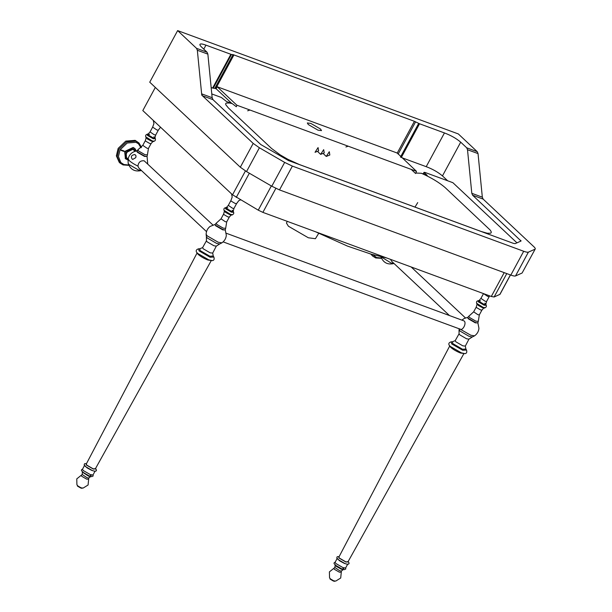 <?xml version="1.0" encoding="UTF-8"?>
<svg xmlns="http://www.w3.org/2000/svg" width="612" height="612" viewBox="0 0 612 612"><rect width="100%" height="100%" fill="white"/><g stroke="black" fill="none" stroke-linecap="round" stroke-linejoin="round"><path stroke-width="0.92" d="M121.145 150.422L121.36 150.024L123.968 150.98L123.754 151.378L121.145 150.422M123.762 150.789L123.754 151.378M132.345 159.273C130.486 156.687 131.35 155.104 134.923 154.515L136.063 155.907L135.742 157.666L132.804 159.38M125.414 158.63L124.664 151.478L133.141 147.461L134.648 148.379L136.025 151.065M127.969 159.648L126.707 159.365M127.939 159.977L125.613 158.829L125.07 151.86L133.554 147.844L135.061 148.77L136.346 151.003M128.704 165.003L123.915 164.529L120.839 162.54L118.414 156.565L120.097 149.795L127.227 142.994L135.933 142.298L138.457 143.766L141.02 147.767M128.857 165.339L123.073 164.934L120.067 163.09L117.198 156.634L118.988 149.152L126.623 141.869L135.948 141.12L138.955 142.963L141.487 147.262M120.067 163.09L119.241 162.318L116.372 155.861L118.162 148.379L125.797 141.097L135.13 140.347L138.955 142.963M128.283 158.753C122.943 157.085 128.145 147.454 133.217 149.619L135.084 151.294M128.007 159.365L126.531 158.424L126.187 152.51L133.538 149.03L135.742 151.118M206.527 231.634L138.878 168.124L137.937 166.127C138.434 162.226 140.515 160.459 144.18 160.811L212.823 224.925M226.295 233.248L464.148 320.956C466.941 323.205 462.381 331.635 459.857 328.889M381.483 258.348L375.699 257.943L372.693 256.091L371.163 254.179M381.33 258.012L376.541 257.53L372.685 254.607M372.693 256.091L370.773 254.064M449.223 315.318L391.504 261.133L390.601 259.404M394.036 263.52L390.953 262.93L380.955 256.726M460.117 329.134L470.766 335.215L474.522 335.85L472.288 336.983L469.205 336.393L459.949 331.031L458.847 328.667M472.288 336.983L468.945 339.132L465.327 346.094L462.817 345.841L455.856 341.802L455.221 340.632L459.069 333.792L459.038 329.822M465.327 346.094L465.885 349.031L462.542 349.253L452.765 343.584L452.459 341.771L455.221 340.632M466.497 350.033L462.71 350.263L451.656 343.86L451.281 341.81C449.124 342.429 448.382 343.5 449.07 345.023L450.134 346.331L461.433 352.879L465.021 353.652C466.665 353.384 467.163 352.183 466.497 350.033M465.021 353.652L460.492 353.017C456.56 351.441 453.308 349.559 450.746 347.371L449.07 345.023M463.965 353.468L347.876 562.03L345.665 561.747L339.446 558.144L338.849 557.149L449.805 345.811M345.183 563.69L337.946 559.49M347.769 564.019L345.619 567.99L343.034 567.653L335.797 563.461L335.101 562.298L337.243 558.328M343.248 567.729L343.89 568.28L342.093 569.076L335.169 565.067M343.531 569.428L341.397 571.034L340.708 578.019L335.766 581.079L333.739 580.842L330.396 578.906L329.539 577.713L329.394 571.899L334.863 567.5L335.139 565.083M334.925 580.995L333.571 581.14L330.235 579.204L330.075 578.363M334.58 581.369L329.945 578.868M486.188 305.204L484.199 304.868L478.622 301.639L478.094 300.714L479.15 300.469M486.196 305.113L484.191 304.891L478.607 301.655L478.102 300.714M486.18 305.143L484.153 305.044L478.492 301.77L478.064 300.76M486.219 305.273L484.138 305.189L478.354 301.838L478.117 300.699M479.135 300.469L479.058 301.41L484.222 304.401L485.836 304.095L486.188 305.227L484.146 305.22L478.324 301.846L477.987 300.783C476.656 301.089 476.22 301.938 476.694 303.33L476.672 303.269M486.203 305.227C486.678 306.513 486.203 307.339 484.781 307.706L482.975 307.308L476.694 303.33M206.129 234.32L207.223 235.888L218.14 242.207L221.896 242.849L219.677 243.974L216.579 243.385L207.323 238.022L206.405 236.813L206.129 234.304C206.244 231.129 207.529 228.528 209.985 226.501L215.217 224.382M219.654 243.974L216.311 246.123L212.701 253.085L210.191 252.833L203.23 248.801L202.595 247.623L206.443 240.784L206.405 236.813M212.701 253.085L213.259 256.023L209.916 256.244L200.132 250.583L199.833 248.763L202.595 247.623M213.871 257.032L210.077 257.254L199.03 250.859L198.655 248.801C196.498 249.421 195.756 250.492 196.444 252.014L197.5 253.33L208.807 259.87L212.395 260.643C214.039 260.383 214.529 259.174 213.871 257.032M212.395 260.643L207.858 260.008C203.926 258.432 200.682 256.55 198.112 254.37L196.444 252.014M211.339 260.46L95.25 469.022L93.032 468.738L86.82 465.135L86.216 464.141L197.171 252.802M92.557 470.682L85.313 466.489M95.135 471.011L92.993 474.981L90.408 474.652L83.171 470.46L82.467 469.289L84.617 465.319M90.622 474.728L91.264 475.272L89.467 476.075L82.544 472.059M90.905 476.419L88.771 478.026L88.082 485.01L83.133 488.07L81.105 487.833L77.77 485.897L76.913 484.704L76.768 478.89L82.23 474.491L82.406 471.821M82.299 487.986L80.945 488.131L77.602 486.196L77.441 485.362M81.947 488.368L77.319 485.859M233.577 212.066L231.52 212.035L225.866 208.761L225.438 207.751L225.981 208.646L231.565 211.882L233.57 212.104L231.573 211.867L225.989 208.631L225.468 207.705L226.524 207.46M233.585 212.272L231.512 212.18L225.729 208.83L225.308 207.797M232.162 214.697L232.155 214.697C233.577 214.33 234.052 213.504 233.577 212.219L231.512 212.211L225.698 208.845L225.361 207.774C224.023 208.088 223.594 208.937 224.061 210.321L224.038 210.26M232.155 214.697L230.349 214.307L224.061 210.321M128.153 163.35C130.455 169.646 134.877 172.033 141.403 170.519L138.327 169.922L129.071 164.559L128.153 163.35L128.107 158.837C129.354 154.293 132.307 151.654 136.966 150.919M137.937 166.127C134.219 164.299 131.328 162.471 129.277 160.635L128.099 158.845M155.318 138.633L154.951 137.608L153.337 137.937L148.173 134.946L148.257 134.005L147.752 133.974L147.217 134.25L147.737 135.168L153.314 138.404L155.318 138.633L153.26 138.748L147.446 135.382L147.132 134.311M155.326 138.763C155.7 140.094 155.226 140.913 153.91 141.234L152.09 140.844L145.801 136.859C145.35 135.573 145.786 134.732 147.102 134.319L147.186 134.311M137.486 151.96L136.79 151.042L137.998 149.718L138.45 150.912L145.059 154.737L147.423 154.821L146.979 156.55L144.616 156.091L137.486 151.96M147.714 163.802L147.071 156.511L144.478 156.397L137.302 152.243L136.767 150.965M120.939 150.223L123.547 151.187M329.837 154.989L326.257 156.435L329.294 151.715L329.837 154.989M324.222 152.924L320.65 154.369L323.687 149.649L324.222 152.924M318.607 150.858L315.035 152.304L318.072 147.584L318.607 150.858M247.661 110.803L249.979 110.03M345.91 146.972L348.22 146.207M510.477 274.956L500.004 294.318L494.121 296.996L491.298 296.476L262.885 212.379L258.256 210.161L232.529 194.8L142.81 110.573L155.318 87.432M414.99 207.093L417.728 202.587M320.558 129.048L321.499 130.616L318.018 130.172L308.272 124.527L307.331 122.958L310.812 123.402L320.558 129.048M318.699 233.34L315.417 238.711L308.326 237.77L288.397 226.226L286.454 223.051L287.257 221.353M421.423 173.28C431.498 177.801 439.485 182.651 445.391 187.815L490.197 230.074L491.115 231.504L491.26 232.568L490.633 233.226L487.183 233.226L481.277 231.504L299.329 164.521L287.877 159.319L280.212 154.882L271.521 148.441L228.368 107.934L225.797 104.751L225.652 103.688L226.279 103.03L229.73 103.03L232.308 103.65L236.339 106.763L236.852 105.203L416.474 171.329L415.885 173.035L421.423 173.28L427.222 175.415L424.277 172.653L424.873 172.385L423.45 174.183M232.308 103.65L226.539 101.531L221.322 97.453L211.79 93.942M516.956 242.842L452.895 182.705L424.873 172.385M415.624 173.525L411.226 169.394M416.474 171.329L397.242 153.046L217.214 86.766L236.852 105.203M211.155 87.501L213.007 88.166L231.252 54.43L233.05 54.621L414.408 121.298L419.534 123.769L444.45 132.942C450.876 135.359 456.292 138.434 460.698 142.168L466.704 147.806L477.23 151.677L478.033 153.597L482.332 197.186L483.136 199.107L533.894 246.751C535.263 248.059 535.622 248.885 534.964 249.222L528.393 252.136C527.651 252.419 526.083 252.136 523.696 251.272L292.375 166.104L284.664 162.402L259.404 147.775L253.192 143.407L201.761 95.128L197.339 50.261L196.528 48.34L207.055 52.211L207.866 54.131L212.157 97.721L212.961 99.641L202.434 95.763L201.631 93.843L202.434 95.763M402.038 157.781L426.212 166.678C432.638 169.096 438.054 172.171 442.461 175.904L447.647 180.77M207.055 52.211L201.578 47.07C199.925 45.487 199.497 44.492 200.285 44.087C201.187 43.743 203.069 44.095 205.946 45.135L231.252 54.43M199.963 44.37L199.902 44.798M213.007 88.166L214.812 88.35L233.05 54.621M231.474 54.468L213.228 88.204M214.812 88.35L216.143 88.755L217.214 86.766M216.143 88.755L231.826 103.474M520.345 241.342L520.812 240.478L521.064 241.021L515.151 243.645L513.269 243.316L288.382 160.52L260.796 144.547L212.961 99.641M483.136 199.107L472.609 195.228L521.064 241.021M472.609 195.228L471.806 193.308L467.507 149.726L466.704 147.806M477.23 151.677L458.334 133.944L177.641 30.6L196.528 48.34M426.212 166.678L444.45 132.942M522.09 273.036L535.232 248.992L522.09 273.036L515.518 275.951C514.769 276.234 513.208 275.943 510.821 275.079L279.5 189.919L271.789 186.216L246.529 171.59L240.317 167.221L149.741 82.192L177.641 30.6M468.945 339.132L466.551 338.773L459.75 334.833L459.069 333.792M348.167 561.51L346.04 562.099L338.803 557.907L339.125 556.614M343.194 569.55L341.274 569.221L335.682 565.985L335.039 564.83M341.397 571.034L339.813 570.797L334.863 567.5M341.152 572.189L339.369 572.182L334.32 569.259L334.03 568.334M489.638 295.864L489.195 296.636L487.81 296.46L483.518 293.615M489.195 296.636L486.601 301.448L485.209 301.272L480.933 298.388L483.534 293.576M484.306 307.867L482.325 307.607C484.367 308.127 485.178 308.173 484.765 307.76L482.792 307.476L477.207 304.248L476.656 303.376L477.276 304.646L476.817 303.82M482.325 307.607L478.125 305.334M483.786 307.989L481.927 310.085L480.535 309.909L476.641 307.652L476.266 307.025L477 304.325M481.927 310.085L479.326 314.897L477.934 314.721L473.665 311.837L476.266 307.025M479.326 314.897L478.309 321.285L475.937 321.208L469.335 317.376L468.884 316.182L467.667 317.506L468.371 318.431L475.501 322.555L477.857 323.021L478.309 321.285M477.873 322.815L475.356 322.868L468.188 318.714L467.652 317.429M216.311 246.123L213.925 245.764L207.116 241.824L206.443 240.784M95.541 468.501L93.414 469.09L86.177 464.898L86.499 463.613M90.568 476.541L88.648 476.213L82.49 472.173M88.771 478.026L87.187 477.796L82.23 474.491M88.526 479.181L86.736 479.173L81.694 476.251L81.396 475.333M240.554 199.91L238.81 200.629L236.569 203.635L235.176 203.459L231.282 201.195L230.908 200.568L232.193 197.026L231.558 193.889M236.569 203.635L233.968 208.44L232.583 208.264L228.307 205.38L230.908 200.568M233.21 211.086L231.588 211.392L226.432 208.409C225.484 207.399 225.935 207.2 227.771 207.812L227.848 207.843M231.68 214.866L229.699 214.598C231.741 215.118 232.552 215.172 232.139 214.751L230.158 214.475L224.581 211.239L224.03 210.367L225.491 212.326L224.183 210.811M229.699 214.598L225.491 212.326M231.152 214.98L229.301 217.084L227.909 216.9L224.007 214.644L223.632 214.016L224.375 211.316M229.301 217.084L226.7 221.888L225.308 221.712L221.031 218.828L223.632 214.016M226.7 221.888L225.675 228.276L223.311 228.2L216.709 224.375L216.25 223.181L215.042 224.497L215.745 225.423L222.875 229.554L225.239 230.013M225.308 229.982L222.73 229.86L215.554 225.706L215.026 224.42M155.716 134.984L154.323 134.808L150.047 131.917L152.648 127.112L156.924 129.996L158.317 130.172L155.716 134.984L154.974 137.685L153.903 136.713M153.428 141.403L151.294 141.081C153.038 141.617 153.903 141.693 153.88 141.288L151.906 141.012L146.329 137.784L145.778 136.912L147.37 138.962L145.931 137.348M151.294 141.081L147.37 138.962M152.901 141.525L151.042 143.621L149.657 143.445L145.755 141.188L145.381 140.561L146.115 137.853M151.042 143.621L148.441 148.433L147.056 148.249L142.78 145.365L145.381 140.561M148.441 148.433L147.423 154.821M232.529 194.8L245.435 170.939M494.121 296.996L506.774 273.595M499.836 294.464L510.4 274.926M236.263 197.424L249.344 173.219M258.256 210.161L271.338 185.956M262.885 212.379L275.867 188.366M491.298 296.476L504.189 272.638M397.157 153.199L414.408 121.298M400.447 157.131L418.684 123.395M401.296 157.506L419.534 123.769M215.738 88.602L233.975 54.866M442.461 175.904L460.698 142.168M203.781 49.136L205.946 45.135M212.616 88.044L230.862 54.307M197.339 50.261L207.866 54.131M212.157 97.721L201.631 93.843M467.507 149.726L478.033 153.597M482.332 197.186L471.806 193.308M398.137 154.117L415.594 121.826M515.518 275.951L528.393 252.136M510.821 275.079L523.696 251.272M279.5 189.919L292.375 166.104M271.789 186.216L284.664 162.402M246.529 171.59L259.404 147.775M240.317 167.221L253.192 143.407M134.648 148.379L135.061 148.77M125.2 158.447L125.613 158.829M223.12 241.878L460.408 329.241M465.457 317.934L411.172 266.977M394.029 263.527C387.503 265.042 383.089 262.655 380.779 256.359M466.528 350.087L465.885 349.031M451.22 341.817L452.459 341.771M348.197 561.456L349.138 563.208L348.695 564.027L347.532 564.318L344.304 563.361L339.714 560.883L336.768 557.991L337.174 556.736L339.155 556.568M345.719 567.798L345.757 569.015L344.296 569.665L341.19 568.732L336.898 566.414L334.06 563.629L334.16 562.749L335.2 562.114M480.933 298.388L479.074 300.484L480.474 300.844M486.601 301.448L485.859 304.149L484.788 303.177M473.665 311.837L468.884 316.182M474.537 335.843C477.138 334.007 478.607 331.513 478.959 328.346L477.865 322.807M462.006 320.022L464.194 318.485L467.652 317.406M213.902 257.086L213.259 256.023M198.594 248.809L199.833 248.763M95.571 468.448L96.512 470.207L96.069 471.018L94.906 471.309L91.678 470.353L87.088 467.874L84.142 464.982L84.54 463.728L86.522 463.559M93.093 474.797L93.131 476.014L91.67 476.656L88.556 475.723L84.272 473.405L81.434 470.628L81.526 469.741L82.574 469.106M233.968 208.44L233.233 211.148L232.162 210.168M228.307 205.38L226.448 207.476L227.771 207.812M233.577 212.089L233.203 211.071M221.031 218.828L216.25 223.181M225.675 228.276L225.231 230.013M221.904 242.842C224.505 241.006 225.981 238.504 226.325 235.337L225.239 229.798M150.047 131.917L148.196 134.02L149.596 134.38M142.78 145.365L137.998 149.718M137.44 150.942L136.851 151.21M160.52 127.204L158.317 130.172M153.306 120.426L153.941 123.57L152.648 127.112M326.257 156.435L323.626 153.964M320.65 154.369L318.01 151.898M386.73 257.973L371.43 254.255L347.532 246.116L315.509 231.757M424.062 172.286L423.114 174.03"/></g></svg>
